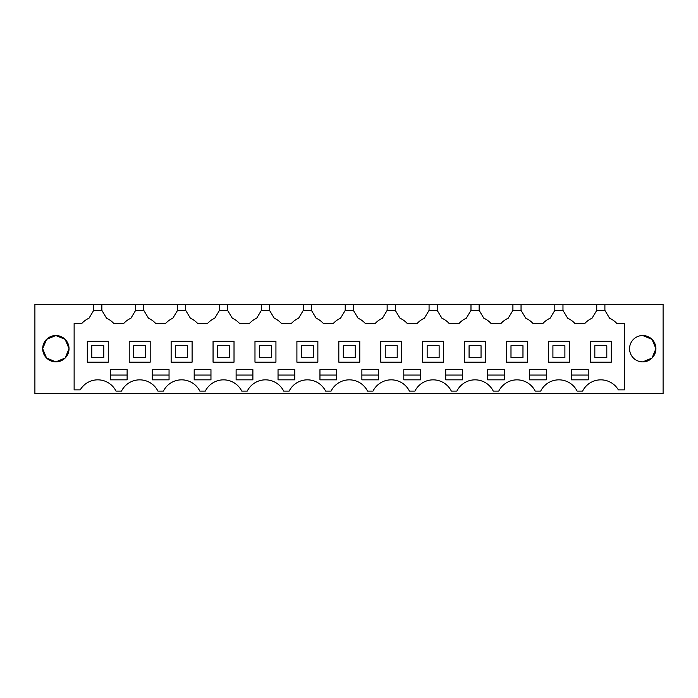 <?xml version="1.0" encoding="UTF-8"?>
<svg xmlns="http://www.w3.org/2000/svg" width="698" height="698" viewBox="0 0 698 698"><rect width="100%" height="100%" fill="white"/><g stroke="black" fill="none" stroke-linecap="round" stroke-linejoin="round"><path stroke-width="1.05" d="M34.9 304.389L663.1 304.389L663.1 393.611L34.9 393.611L34.9 304.389M604.896 304.389L604.896 310.374L609.607 318.236A21.559 21.559 0 0 1 616.884 323.549L624.474 323.549L624.474 389.868L618.358 389.868A20.364 20.364 0 0 0 582.603 391.107L577.115 391.107A20.364 20.364 0 0 0 540.68 391.107L535.192 391.107A20.364 20.364 0 0 0 498.765 391.107L493.277 391.107A20.364 20.364 0 0 0 456.841 391.107L451.353 391.107A20.364 20.364 0 0 0 414.926 391.107L409.438 391.107A20.364 20.364 0 0 0 373.002 391.107L367.514 391.107A20.364 20.364 0 0 0 331.079 391.107L325.6 391.107A20.364 20.364 0 0 0 289.164 391.107L283.676 391.107A20.364 20.364 0 0 0 247.24 391.107L241.752 391.107A20.364 20.364 0 0 0 205.325 391.107L199.837 391.107A20.364 20.364 0 0 0 163.402 391.107L157.914 391.107A20.364 20.364 0 0 0 121.487 391.107L115.999 391.107A20.364 20.364 0 0 0 80.235 389.868L74.128 389.868L74.128 323.549L81.71 323.549A21.559 21.559 0 0 1 88.995 318.236L89.396 317.564M93.707 304.389L93.707 310.374L88.995 318.236M69.032 348.642L65.15 339.368L55.857 335.529A13.175 13.175 0 0 1 69.032 348.703A13.175 13.175 0 0 1 55.857 361.878A13.175 13.175 0 0 1 42.683 348.703A13.175 13.175 0 0 1 55.857 335.529L46.565 339.368L42.683 348.642M642.736 361.878A13.175 13.175 0 0 1 629.561 348.703A13.175 13.175 0 0 1 642.736 335.529A13.175 13.175 0 0 1 655.911 348.703A13.175 13.175 0 0 1 642.736 361.878L652.028 358.03L655.911 348.756M101.856 304.389L101.856 310.374L93.707 310.374M135.63 304.389L135.63 310.374L130.91 318.236A21.559 21.559 0 0 0 123.633 323.549L113.853 323.549A21.559 21.559 0 0 0 106.567 318.236L101.856 310.374M130.91 318.236L131.32 317.564M143.771 304.389L143.771 310.374L135.63 310.374M177.545 304.389L177.545 310.374L172.834 318.236A21.559 21.559 0 0 0 165.548 323.549L155.767 323.549A21.559 21.559 0 0 0 148.491 318.236L143.771 310.374M172.834 318.236L173.235 317.564M185.694 304.389L185.694 310.374L177.545 310.374M219.469 304.389L219.469 310.374L214.748 318.236A21.559 21.559 0 0 0 207.472 323.549L197.691 323.549A21.559 21.559 0 0 0 190.406 318.236L185.694 310.374M214.748 318.236L215.159 317.564M227.609 304.389L227.609 310.374L219.469 310.374M261.384 304.389L261.384 310.374L256.672 318.236A21.559 21.559 0 0 0 249.387 323.549L239.606 323.549A21.559 21.559 0 0 0 232.329 318.236L227.609 310.374M256.672 318.236L257.073 317.564M269.533 304.389L269.533 310.374L261.384 310.374M303.307 304.389L303.307 310.374L298.587 318.236A21.559 21.559 0 0 0 291.31 323.549L281.53 323.549A21.559 21.559 0 0 0 274.253 318.236L269.533 310.374M298.587 318.236L298.997 317.564M311.448 304.389L311.448 310.374L303.307 310.374M345.231 304.389L345.231 310.374L340.511 318.236A21.559 21.559 0 0 0 333.234 323.549L323.444 323.549A21.559 21.559 0 0 0 316.168 318.236L311.448 310.374M340.511 318.236L340.912 317.564M353.371 304.389L353.371 310.374L345.231 310.374M387.146 304.389L387.146 310.374L382.434 318.236A21.559 21.559 0 0 0 375.149 323.549L365.368 323.549A21.559 21.559 0 0 0 358.091 318.236L353.371 310.374M382.434 318.236L382.836 317.564M395.295 304.389L395.295 310.374L387.146 310.374M429.069 304.389L429.069 310.374L424.349 318.236A21.559 21.559 0 0 0 417.072 323.549L407.292 323.549A21.559 21.559 0 0 0 400.006 318.236L395.295 310.374M424.349 318.236L424.759 317.564M437.21 304.389L437.21 310.374L429.069 310.374M470.984 304.389L470.984 310.374L466.273 318.236A21.559 21.559 0 0 0 458.987 323.549L449.207 323.549A21.559 21.559 0 0 0 441.93 318.236L437.21 310.374M466.273 318.236L466.674 317.564M479.133 304.389L479.133 310.374L470.984 310.374M512.908 304.389L512.908 310.374L508.188 318.236A21.559 21.559 0 0 0 500.911 323.549L491.13 323.549A21.559 21.559 0 0 0 483.845 318.236L479.133 310.374M508.188 318.236L508.598 317.564M521.048 304.389L521.048 310.374L512.908 310.374M554.823 304.389L554.823 310.374L550.111 318.236A21.559 21.559 0 0 0 542.826 323.549L533.045 323.549A21.559 21.559 0 0 0 525.769 318.236L521.048 310.374M550.111 318.236L550.513 317.564M562.972 304.389L562.972 310.374L554.823 310.374M596.746 304.389L596.746 310.374L592.026 318.236A21.559 21.559 0 0 0 584.75 323.549L574.969 323.549A21.559 21.559 0 0 0 567.692 318.236L562.972 310.374M604.896 310.374L596.746 310.374M609.607 318.236L609.206 317.564M42.683 348.756L46.565 358.03L55.857 361.878L65.15 358.03L69.032 348.756M642.736 335.529L652.028 339.368L655.911 348.642M328.339 369.661L336.724 369.661L336.724 379.843L319.954 379.843L319.954 369.661L328.339 369.661M403.793 369.661L420.562 369.661L420.562 379.843L403.793 379.843L403.793 369.661M294.8 379.843L294.8 369.661L278.04 369.661L278.04 379.843L294.8 379.843M445.717 369.661L462.486 369.661L462.486 379.843L445.717 379.843L445.717 369.661M361.878 369.661L378.648 369.661L378.648 379.843L361.878 379.843L361.878 369.661M529.555 379.843L546.325 379.843L546.325 369.661L529.555 369.661L529.555 379.843M244.501 379.843L252.885 379.843L252.885 369.661L236.116 369.661L236.116 379.843L244.501 379.843M571.479 379.843L571.479 369.661L588.24 369.661L588.24 379.843L571.479 379.843M118.739 379.843L127.123 379.843L127.123 369.661L110.354 369.661L110.354 379.843L118.739 379.843M496.016 379.843L504.401 379.843L504.401 369.661L487.632 369.661L487.632 379.843L496.016 379.843M210.962 379.843L210.962 369.661L194.192 369.661L194.192 379.843L210.962 379.843M160.662 369.661L169.047 369.661L169.047 379.843L152.277 379.843L152.277 369.661L160.662 369.661M108.26 362.175L108.26 341.217L87.302 341.217L87.302 362.175L108.26 362.175M171.141 341.217L171.141 362.175L192.098 362.175L192.098 341.217L171.141 341.217M443.623 341.217L422.656 341.217L422.656 362.175L443.623 362.175L443.623 341.217M401.699 362.175L401.699 341.217L380.742 341.217L380.742 362.175L401.699 362.175M317.86 362.175L317.86 341.217L296.903 341.217L296.903 362.175L317.86 362.175M464.58 341.217L464.58 362.175L485.538 362.175L485.538 341.217L464.58 341.217M338.818 341.217L338.818 362.175L359.775 362.175L359.775 341.217L338.818 341.217M527.461 362.175L527.461 341.217L506.495 341.217L506.495 362.175L527.461 362.175M150.183 341.217L129.217 341.217L129.217 362.175L150.183 362.175L150.183 341.217M213.056 341.217L213.056 362.175L234.022 362.175L234.022 341.217L213.056 341.217M275.937 341.217L254.979 341.217L254.979 362.175L275.937 362.175L275.937 341.217M590.342 341.217L590.342 362.175L611.3 362.175L611.3 341.217L590.342 341.217M548.419 362.175L569.376 362.175L569.376 341.217L548.419 341.217L548.419 362.175M319.954 375.053L336.724 375.053M403.793 375.053L420.562 375.053M278.04 375.053L294.8 375.053M445.717 375.053L462.486 375.053M361.878 375.053L378.648 375.053M529.555 375.053L546.325 375.053M236.116 375.053L252.885 375.053M571.479 375.053L588.24 375.053M110.354 375.053L127.123 375.053M487.632 375.053L504.401 375.053M194.192 375.053L210.962 375.053M152.277 375.053L169.047 375.053M91.787 357.681L103.766 357.681L103.766 345.702L91.787 345.702L91.787 357.681M133.711 357.681L145.69 357.681L145.69 345.702L133.711 345.702L133.711 357.681M175.634 357.681L187.605 357.681L187.605 345.702L175.634 345.702L175.634 357.681M217.549 357.681L229.529 357.681L229.529 345.702L217.549 345.702L217.549 357.681M259.473 357.681L271.452 357.681L271.452 345.702L259.473 345.702L259.473 357.681M301.388 357.681L313.367 357.681L313.367 345.702L301.388 345.702L301.388 357.681M343.311 357.681L355.291 357.681L355.291 345.702L343.311 345.702L343.311 357.681M385.235 357.681L397.206 357.681L397.206 345.702L385.235 345.702L385.235 357.681M427.15 357.681L439.129 357.681L439.129 345.702L427.15 345.702L427.15 357.681M469.073 357.681L481.044 357.681L481.044 345.702L469.073 345.702L469.073 357.681M510.988 357.681L522.968 357.681L522.968 345.702L510.988 345.702L510.988 357.681M552.912 357.681L564.891 357.681L564.891 345.702L552.912 345.702L552.912 357.681M594.827 357.681L606.806 357.681L606.806 345.702L594.827 345.702L594.827 357.681"/></g></svg>
